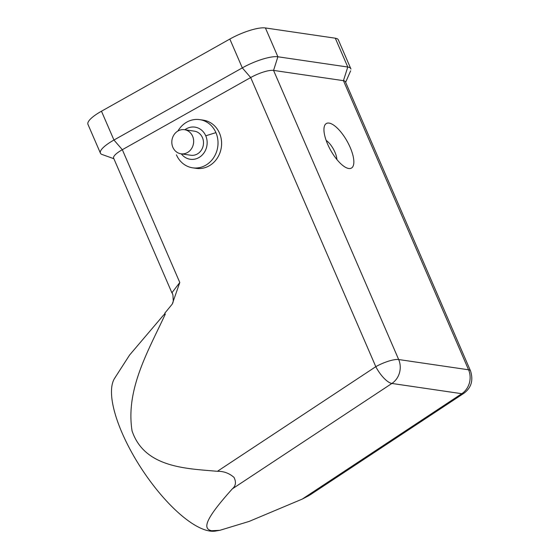 <?xml version="1.0" encoding="UTF-8"?>
<svg xmlns="http://www.w3.org/2000/svg" width="559" height="559" viewBox="0 0 559 559"><rect width="100%" height="100%" fill="white"/><g stroke="black" fill="none" stroke-linecap="round" stroke-linejoin="round"><path stroke-width="0.84" d="M232.341 488.846L391.894 383.453L461.783 393.704A18.265 16.344 -81.7 0 0 468.561 369.785L398.672 359.535A18.265 16.344 98.3 0 1 391.894 383.453A18.265 6.366 -123.4 0 1 375.802 366.676L217.402 471.307C223.614 471.16 229.148 473.194 234.025 477.407C236.338 482.131 235.779 485.946 232.341 488.846C205.502 518.766 202.155 528.772 211.637 530.729L219.876 530.309L249.139 521.414L302.223 499.103L309.26 495.442M217.402 471.307C187.048 468.568 144.585 468.023 132.078 430.947C125.363 389.218 148.673 350.186 165.282 314.165L164.786 313.201L172.228 304.124L179.795 282.505L171.934 292.727M114.616 378.296L129.59 355.042L163.158 315.562A46.201 13.13 -65.7 0 0 164.982 313.578M115.315 377.318A92.605 32.268 56.6 0 0 137.633 462.559A92.605 32.268 56.6 0 0 209.877 531.036A92.605 32.268 56.6 0 0 216.333 530.882M326.156 140.428A13.395 4.919 -119.3 0 1 334.946 152.209A13.395 4.919 -119.3 0 1 336.867 159.483M327.616 144.138A25.567 9.384 60.7 0 0 347.67 168.252A25.567 9.384 60.7 0 0 350.193 147.45A25.567 9.384 -119.3 0 0 334.883 126.006A25.567 9.384 -119.3 0 0 324.164 127.138L324.164 127.124A25.567 9.384 -119.3 0 0 327.616 144.138M184.505 129.709L194.357 131.155A12.179 10.9 98.3 0 1 203.406 141.12A12.179 10.9 98.3 0 1 197.271 154.011A12.179 10.9 98.3 0 1 190.843 155.248L180.969 153.802M178.055 130.946A12.179 10.9 98.3 0 1 184.079 129.653A12.179 10.9 98.3 0 1 193.519 139.443A12.179 10.9 98.3 0 1 187.412 152.565A12.179 10.9 98.3 0 1 180.599 153.739A12.179 10.9 98.3 0 1 171.892 143.628A12.179 10.9 98.3 0 1 178.055 130.946M176.427 154.829A24.351 21.794 -81.7 0 0 192.638 167.819A24.351 21.794 -81.7 0 0 205.53 165.345A24.351 21.794 -81.7 0 0 215.921 132.63A24.351 21.794 -81.7 0 0 198.578 119.5A24.351 21.794 -81.7 0 0 186.818 122.107A24.351 21.794 -81.7 0 0 177.923 131.023M203.273 120.157A24.351 21.794 98.3 0 1 221.392 140.085A24.351 21.794 98.3 0 1 209.115 165.869A24.351 21.794 98.3 0 1 196.223 168.35L192.638 167.819M184.847 129.758A16.232 14.527 98.3 0 1 205.754 135.802A16.232 14.527 98.3 0 1 200.381 156.611A16.232 14.527 98.3 0 1 181.312 153.851M102.192 154.543A28.411 7.211 -23.4 0 1 100.306 152.803A28.411 7.211 -23.4 0 1 113.952 140.036L242.306 67.884A28.411 7.211 -23.4 0 1 277.886 56.773L347.775 67.024A28.411 7.211 -23.4 0 1 350.926 69.057M338.454 40.234A28.411 7.211 156.6 0 0 335.302 38.201L265.413 27.95A28.411 7.211 156.6 0 0 229.833 39.06L101.472 111.213A28.411 7.211 156.6 0 0 87.833 123.972M113.554 157.911A18.265 4.633 -23.4 0 1 122.33 149.7L250.684 77.547A18.265 4.633 -23.4 0 1 273.561 70.406L343.443 80.664A18.265 4.633 -23.4 0 1 345.392 81.733L470.51 370.855C473.536 380.358 471.3 387.855 463.816 393.347L309.945 494.994M461.783 393.704L302.223 499.103M205.754 135.802L215.921 132.63M265.413 27.95L277.886 56.773L273.561 70.406L398.672 359.535A18.265 4.633 156.6 0 0 375.802 366.676L250.684 77.547L242.306 67.884L229.833 39.06M335.302 38.201L347.775 67.024L343.443 80.664L468.561 369.785A18.265 4.633 156.6 0 1 470.426 370.694M101.472 111.213L113.952 140.036L122.33 149.7L179.795 282.505M100.417 153.159L87.945 124.336M102.08 154.501L113.875 158.707M350.647 70.825L345.644 82.299M113.631 158.141L172.011 293.056M350.807 68.694L338.335 39.871M172.787 303.118L173.283 301.154L172.927 294.97L172.207 292.937M215.522 531.05L219.876 530.309M203.294 120.157L199.71 119.633"/></g></svg>
